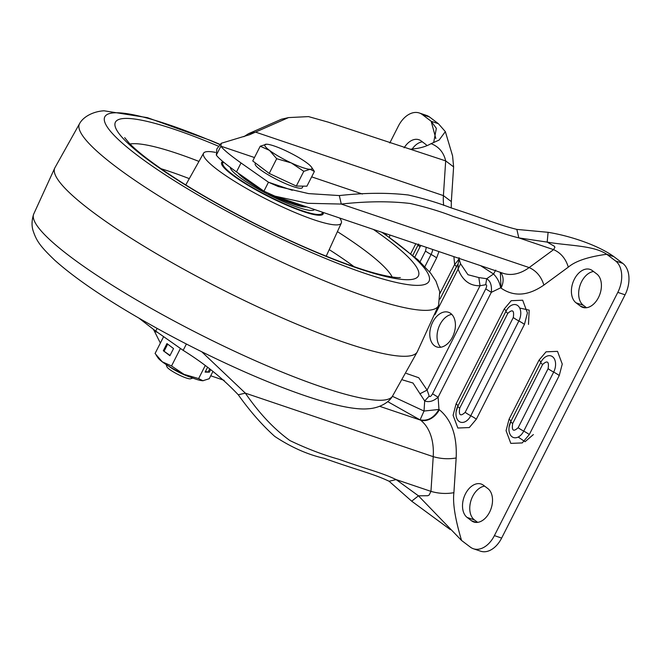 <?xml version="1.0" encoding="UTF-8"?>
<svg xmlns="http://www.w3.org/2000/svg" width="662" height="662" viewBox="0 0 662 662"><rect width="100%" height="100%" fill="white"/><g stroke="black" fill="none" stroke-linecap="round" stroke-linejoin="round"><path stroke-width="0.99" d="M484.642 486.14A18.288 12.032 -71.3 0 0 472.693 496.334A18.288 12.032 -71.3 0 0 474.406 519.91L477.641 522.359M465.444 493.885A18.288 12.032 108.7 0 1 481.175 484.038A18.288 12.032 108.7 0 1 483.483 485.263L487.877 488.589A18.288 12.032 108.7 0 1 490.41 510.385A18.288 12.032 108.7 0 1 473.851 522.02A18.288 12.032 108.7 0 1 471.543 520.787L467.157 517.461A18.288 12.032 108.7 0 1 465.444 493.885M593.533 271.503A18.288 12.032 -71.3 0 0 579.796 286.166A18.288 12.032 -71.3 0 0 583.296 305.273L576.048 302.824A18.288 12.032 108.7 0 1 573.515 281.027A18.288 12.032 108.7 0 1 590.065 269.401A18.288 12.032 108.7 0 1 592.374 270.634L596.768 273.952A18.288 12.032 108.7 0 1 598.473 297.536A18.288 12.032 108.7 0 1 582.742 307.383A18.288 12.032 108.7 0 1 580.433 306.15L585.324 307.805M392.409 396.306L424.019 411.044L424.69 400.957L413.005 383.033L402.662 379.93M459.312 259.802L460.537 263.716L467.951 274.722L478.825 277.577L486.711 278.719C490.443 281.002 491.99 285.537 491.328 292.323L500.671 287.821C499.785 282.649 497.419 278.048 493.546 273.994L480.62 265.677M495.755 270.096L493.546 273.994L486.711 278.719L485.676 284.734L480.041 285.736C469.83 286.017 462.515 280.473 458.096 269.111L460.537 263.716M440.677 347.252A18.288 12.032 108.7 0 1 439.973 324.57A18.288 12.032 108.7 0 1 451.782 314.392M452.477 337.082A18.288 12.032 108.7 0 1 436.746 346.929A18.288 12.032 108.7 0 1 432.725 322.113A18.288 12.032 108.7 0 1 448.455 312.265A18.288 12.032 108.7 0 1 452.477 337.082M422.356 141.834A18.288 12.032 -71.3 0 0 412.112 149.14M404.126 147.833A18.288 12.032 108.7 0 1 418.889 139.723A18.288 12.032 108.7 0 1 421.197 140.956L425.592 144.283A18.288 12.032 108.7 0 1 426.94 145.541M583.296 305.273L586.532 307.722M500.356 272.347L501.018 288.086C513.844 296.981 528.127 295.98 543.883 285.074L568.31 267.142C565.729 258.668 560.822 252.834 553.589 249.648L554.905 247.183L554.342 246.256L547.176 242.093L518.809 237.89C500.985 233.463 488.581 227.951 453.089 216.383C440.189 211.368 425.898 207.074 410.225 203.482C389.579 201.058 366.591 201.248 341.278 204.061L339.325 195.571C364.638 192.766 387.618 192.576 408.272 194.992C423.945 198.583 438.227 202.886 451.136 207.901C486.62 219.461 499.032 224.981 516.848 229.4L548.103 232.312C571.414 236.086 599.234 245.867 613.997 256.732L622.777 263.377A24.386 16.045 108.7 0 1 625.06 294.822L501.647 538.074A24.386 16.045 108.7 0 1 480.67 551.206L473.421 548.757A24.386 16.045 108.7 0 1 470.334 547.11L461.555 540.457C455.158 519.091 452.609 503.161 453.9 492.677C446.32 494.034 438.674 493.595 430.954 491.369L433.221 456.656A50.809 33.423 -71.3 0 0 420.453 420.097A16.26 11.957 127.1 0 0 439.32 409.712C451.542 419.791 457.161 435.877 456.168 457.963C448.596 459.312 440.942 458.882 433.221 456.656L245.354 393.145L201.728 351.754M576.048 302.824L580.433 306.15M138.846 318.074L155.736 331.108L183.167 350.363C204.459 363.612 222.821 378.416 238.262 394.775C249.913 411.152 262.069 425.029 274.73 436.407C291.239 447.305 307.698 454.604 324.09 458.303C359.143 470.74 372.896 473.603 389.082 481.241L411.698 501.184L450.334 529.608M501.647 538.074L494.398 535.624A24.386 16.045 108.7 0 1 473.421 548.757M494.398 535.624L617.803 292.364L625.06 294.822M622.777 263.377L615.528 260.927A24.386 16.045 108.7 0 1 617.803 292.364M615.528 260.927L606.74 254.274L613.997 256.732M568.31 267.142C575.427 261.068 588.237 256.782 606.74 254.274C593.574 245.254 567.855 245.801 547.176 242.093L548.103 232.312M439.32 409.712L438.964 409.447C433.867 417.904 427.578 421.363 420.105 419.832L424.019 411.044L438.964 409.447L438.112 397.225L491.328 292.323L485.759 288.889C486.975 286.092 486.951 284.71 485.676 284.734M389.082 481.241L396.174 479.611L430.954 491.369L429.175 495.002L427.776 495.739L418.45 495.821L461.546 540.457M339.325 195.571L308.583 193.602L278.23 186.527L268.466 182.224L292.281 190.284M406.36 373.434L418.723 377.729L427.106 390.084L429.199 396.066L424.69 400.957C428.943 402.504 433.411 401.263 438.112 397.225L432.543 393.791L485.759 288.889M186.386 344.008L183.167 350.363M238.262 394.775L245.354 393.145C259.074 413.179 273.936 428.993 289.939 440.578C306.738 448.629 323.13 454.885 339.11 459.354C369.454 470.186 380.774 472.246 396.174 479.611L418.45 495.821L411.698 501.184M543.883 285.074C541.259 276.633 536.344 270.799 529.153 267.572L553.589 249.648L518.809 237.89L516.848 229.4M254.481 157.539L220.868 146.178C223.21 149.446 229.937 155.04 241.034 162.968L268.466 182.224L263.931 191.169L236.491 171.913L241.034 162.968M274.97 196.151L503.095 273.274A50.809 33.423 -71.3 0 0 529.153 267.572L341.278 204.061L307.789 203.3L274.97 196.151L263.931 191.169M506.347 310.544L505.983 311.223A10.162 1.638 26.9 0 0 505.983 311.223A10.162 1.638 26.9 0 0 507.795 313.366C512.553 308.98 514.382 310.362 513.282 317.528A10.162 1.638 26.9 0 0 518.859 320.962A11.916 7.836 -71.3 0 0 517.949 305.761A11.916 7.836 -71.3 0 0 506.347 310.544A11.916 7.836 -71.3 0 0 505.991 311.214L457.897 406.013A10.162 1.638 -153.1 0 1 457.897 406.013L456.143 411.599A11.916 7.836 -71.3 0 0 460.76 422.248A11.916 7.836 -71.3 0 0 470.765 415.753L518.859 320.962A10.162 1.638 26.9 0 1 524.436 324.388L527.432 312.96L522.682 300.217L511.238 300.689L504.187 309.055L456.093 403.853L453.098 415.289L457.847 428.024L469.292 427.553L476.342 419.187L524.436 324.388M513.282 317.528L465.187 412.327C460.429 416.721 458.601 415.331 459.701 408.164A10.162 1.638 -153.1 0 1 457.889 406.021L505.983 311.223M541.168 361.675L540.804 362.362A10.162 1.638 26.9 0 0 540.804 362.362A10.162 1.638 26.9 0 0 542.617 364.505C547.375 360.111 549.203 361.493 548.103 368.66A10.162 1.638 26.9 0 0 553.672 372.094A11.916 7.836 -71.3 0 0 552.77 356.901A11.916 7.836 -71.3 0 0 541.168 361.675A11.916 7.836 -71.3 0 0 540.813 362.346L510.865 421.371A10.162 1.638 -153.1 0 0 510.857 421.388A11.916 7.836 -71.3 0 0 509.103 426.965A11.916 7.836 -71.3 0 0 513.72 437.607A11.916 7.836 -71.3 0 0 523.733 431.119L553.672 372.094A10.162 1.638 26.9 0 1 559.249 375.528L562.253 364.092L557.503 351.357L546.051 351.82L539 360.186L509.061 419.212L506.058 430.648L510.807 443.383L522.26 442.919L529.302 434.553L559.249 375.528M548.103 368.66L518.156 427.685C513.398 432.079 511.569 430.697 512.669 423.531A10.162 1.638 -153.1 0 1 510.857 421.388L509.103 426.965M429.199 396.066C429.911 397.175 431.02 396.422 432.543 393.791M459.32 259.818L458.965 258.354M389.802 142.975L398.35 126.119A24.386 16.045 108.7 0 1 419.327 112.995L426.576 115.445A24.386 16.045 108.7 0 1 429.655 117.083L438.434 123.736L445.344 131.63L439.105 140.063L431.078 143.662C438.84 146.666 443.706 152.409 445.683 160.899L443.408 195.613A40.647 26.737 -71.3 0 0 443.706 205.386M157.225 332.233L154.478 331.306L153.377 329.312M288.549 117.588L308.509 116.603L328.162 122.131L445.683 160.899L453.611 166.874L451.335 201.587L443.408 195.613L255.532 132.102L288.549 117.588L281.458 119.218L248.44 133.732L255.532 132.102L249.665 134.692L221.265 143.273L220.868 146.178L216.333 155.115C218.675 158.392 225.394 163.986 236.491 171.913M419.832 393.84L427.106 390.084L480.041 285.736L478.825 277.577M379.707 406.327L420.453 420.097L387.675 401.611M459.196 259.305L458.079 263.832L439.998 299.067L457.061 265.445L456.441 266.662L454.628 264.519L453.884 256.633M435.05 314.533L458.096 269.111L458.079 263.832M459.006 257.725C459.858 257.907 458.402 260.166 454.628 264.519L439.965 293.423M419.327 112.995A24.386 16.045 108.7 0 1 422.406 114.634L431.194 121.287M154.478 331.306L160.361 343.065M210.723 375.793L224.178 380.344M248.44 133.732L243.856 136.695M221.265 143.273L216.838 148.933L216.333 155.115M433.684 142.479L436.341 128.354L431.185 121.287L435.836 138.532M410.903 149.149C418.93 148.578 425.658 146.749 431.078 143.662M418.268 244.592A11.916 7.836 -71.3 0 0 418.21 244.717A10.162 1.638 26.9 0 0 420.014 246.868L420.933 245.494M426.303 247.315L425.501 251.03A10.162 1.638 26.9 0 0 431.078 254.456A11.916 7.836 -71.3 0 0 432.733 249.483M438.592 305.281L417.242 351.919A203.234 32.843 -153.1 0 1 407.171 356.197A203.234 32.843 -153.1 0 1 198.054 277.014A203.234 32.843 -153.1 0 1 54.756 168.024L79.788 123.248A201.207 32.512 -153.1 0 0 218.973 230.666A201.207 32.512 -153.1 0 0 428.264 310.271A201.207 32.512 -153.1 0 0 438.592 305.281L439.733 291.776L435.927 281.11L430.623 273.166L417.846 259.711L382.975 232.668M339.623 218.005A77.231 12.479 -153.1 0 1 341.302 223.102A77.231 12.479 -153.1 0 1 337.397 224.873A77.231 12.479 -153.1 0 1 257.493 194.545A77.231 12.479 -153.1 0 1 203.557 153.228A77.231 12.479 -153.1 0 1 207.38 151.606A77.231 12.479 -153.1 0 1 215.431 152.392M323.188 212.452A56.907 9.194 -153.1 0 1 323.122 214.033A56.907 9.194 -153.1 0 1 320.292 215.233A56.907 9.194 -153.1 0 1 261.705 193.047A56.907 9.194 -153.1 0 1 221.621 162.538A56.907 9.194 -153.1 0 1 222.829 161.561M230.302 167.213A47.151 7.621 26.9 0 0 247.869 182.902A47.151 7.621 26.9 0 0 289.865 204.351A47.151 7.621 26.9 0 0 314.467 209.506M248.978 181.934A34.143 5.519 26.9 0 0 254.117 185.401A34.143 5.519 26.9 0 0 263.459 190.896M268.789 193.718A34.143 5.519 26.9 0 0 291.313 203.408M314.127 209.862A47.151 7.621 26.9 0 0 314.069 209.374M303.088 186.138L302.302 187.677A26.422 4.27 -153.1 0 1 300.523 188.265A26.422 4.27 -153.1 0 1 273.108 177.59A26.422 4.27 -153.1 0 1 255.184 163.771L255.532 163.075M166.162 364.547L166.932 366.781A13.455 2.176 26.9 0 0 177.027 373.939A13.455 2.176 26.9 0 0 190.019 378.854A13.455 2.176 26.9 0 0 190.598 378.788L192.857 378.085M168.57 366.069A16.26 2.631 26.9 0 0 190.209 377.05M314.4 171.45L306.92 186.188L296.303 186.055L269.219 173.436L252.743 160.965L260.224 146.228L269.508 150.39A26.422 4.27 -153.1 0 1 266.314 144.217A26.422 4.27 -153.1 0 1 266.579 144.217A26.422 4.27 -153.1 0 1 285.438 150.588A26.422 4.27 -153.1 0 1 307.218 163.133A26.422 4.27 26.9 0 1 311.504 167.147L314.4 171.45L310.139 169.306A26.422 4.27 -153.1 0 1 291.288 162.935A26.422 4.27 -153.1 0 1 269.508 150.39L276.691 158.706L291.288 162.935L303.784 171.317L310.139 169.306A26.422 4.27 26.9 0 0 311.504 167.147M266.579 144.217L260.224 146.228M269.219 173.436L276.691 158.706M296.303 186.055L303.784 171.317M205.021 365.97L198.633 378.581L202.886 380.724L209.25 378.714L212.924 371.465M207.405 367.609L205.121 372.11L209.366 372.16L210.566 369.785M198.633 378.581L184.028 374.353A26.422 4.27 26.9 0 0 202.886 380.724L203.168 380.716A26.422 4.27 26.9 0 0 203.242 380.716M171.541 365.97L162.248 361.808A26.422 4.27 26.9 0 0 184.028 374.353L171.541 365.97L180.312 348.675M163.315 350.728L169.902 355.709L173.527 348.56L166.948 343.57L163.315 350.728L170.035 355.453M156.224 355.262L157.961 357.794A26.422 4.27 26.9 0 0 162.248 361.808L155.073 353.491L163.464 336.95M205.402 371.548L209.366 372.16M208.356 371.589L209.606 369.115M167.685 344.132L164.184 351.017M306.68 206.875A39.836 6.438 -153.1 0 1 272.529 195.282M256.773 186.808A39.836 6.438 -153.1 0 1 238.196 173.204M241.68 175.835A40.647 6.57 26.9 0 0 246.173 179.245M278.272 197.268A40.647 6.57 26.9 0 0 305.976 206.635M528.483 324.421L529.195 310.147L519.703 308.045M518.197 437.052L525.049 441.719L533.357 434.578M471.543 520.787L476.433 522.442M467.157 517.461L474.406 519.91M453.9 492.677L456.168 457.963M506.008 311.181A10.162 1.638 26.9 0 0 504.187 309.055M476.342 419.187A10.162 1.638 26.9 0 0 470.765 415.753A10.162 1.638 26.9 0 1 465.187 412.327M456.093 403.853A10.162 1.638 -153.1 0 1 457.914 405.98M457.889 406.038A11.916 7.836 -71.3 0 0 456.143 411.599M540.821 362.321A10.162 1.638 26.9 0 0 539 360.186M529.302 434.553A10.162 1.638 26.9 0 0 523.733 431.119A10.162 1.638 26.9 0 1 518.156 427.685M509.061 419.212A10.162 1.638 -153.1 0 1 510.882 421.346M501.018 288.086A16.26 11.957 127.1 0 0 500.53 272.405M362.412 194.024L311.653 176.862M459.701 408.164L507.795 313.366M512.669 423.531L542.617 364.505M389.521 237.253L389.777 234.969M157.101 328.402L155.736 331.108M429.655 117.083L422.406 114.634M431.185 121.287L438.434 123.736M386.252 234.944L386.434 233.835M429.572 271.85L436.647 257.89L438.947 251.585M415.794 243.757L410.812 253.571M436.647 257.89A10.162 1.638 26.9 0 0 431.078 254.456L424.913 266.612M418.194 244.733L412.84 255.292L418.202 244.725A10.162 1.638 26.9 0 0 418.202 244.725L418.566 244.046M425.501 251.03L420.047 261.771M414.859 257.038L420.014 246.868M33.605 214.289C31.718 220.314 31.553 225.783 33.1 230.715C36.526 241.067 40.25 246.322 54.681 260.166C74.235 277.668 102.958 297.354 140.849 319.233C174.602 338.621 209.25 356.197 244.816 371.945C301.524 396.877 347.153 410.829 368.138 408.777C379.318 408.164 389.099 402.43 392.401 396.323A201.207 32.512 -153.1 0 1 382.653 400.187A201.207 32.512 -153.1 0 1 176.779 322.411A201.207 32.512 -153.1 0 1 33.605 214.289L54.847 167.834M381.916 232.304A181.769 29.376 -153.1 0 1 419.898 285.297A181.769 29.376 -153.1 0 1 211.732 202.878A181.769 29.376 -153.1 0 1 113.897 112.846A181.769 29.376 -153.1 0 1 220.206 144.705M373.343 229.408A169.869 27.448 -153.1 0 1 409.886 279.645A169.869 27.448 -153.1 0 1 215.349 202.63A169.869 27.448 -153.1 0 1 123.91 118.49A169.869 27.448 -153.1 0 1 218.899 146.401M130.009 144.002A150.398 24.304 -153.1 0 1 132.177 143.745A150.398 24.304 -153.1 0 1 198.964 161.412M337.413 231.642A150.398 24.304 -153.1 0 1 392.177 277.006M160.932 168.678A148.362 23.973 -153.1 0 1 189.299 178.641M329.213 249.624A148.362 23.973 -153.1 0 1 354.005 266.629M223.574 162.132A55.691 9.003 26.9 0 0 243.417 181.967A55.691 9.003 26.9 0 0 296.005 208.472A55.691 9.003 26.9 0 0 322.278 212.146M510.857 421.388L540.804 362.362M451.335 201.587L451.252 207.942M453.611 166.874L452.585 155.876L445.344 131.63M392.401 396.323L417.341 351.737M220.322 144.548L211.203 140.675L147.386 117.646L104.058 110.794C93.433 111.382 83.611 116.562 79.788 123.248M400.328 277.585L400.038 277.601C399.649 277.61 395.611 278.305 378.904 274.225C349.702 266.935 300.043 246.727 252.586 222.407C207.942 199.428 172.542 177.979 146.385 158.069C138.855 152.235 133.161 147.303 129.305 143.282L124.696 137.671M341.302 223.102L326.217 256.194M203.557 153.228L185.765 184.938M221.505 162.902L223.177 161.826M322.89 214.339L322.758 212.312"/></g></svg>
